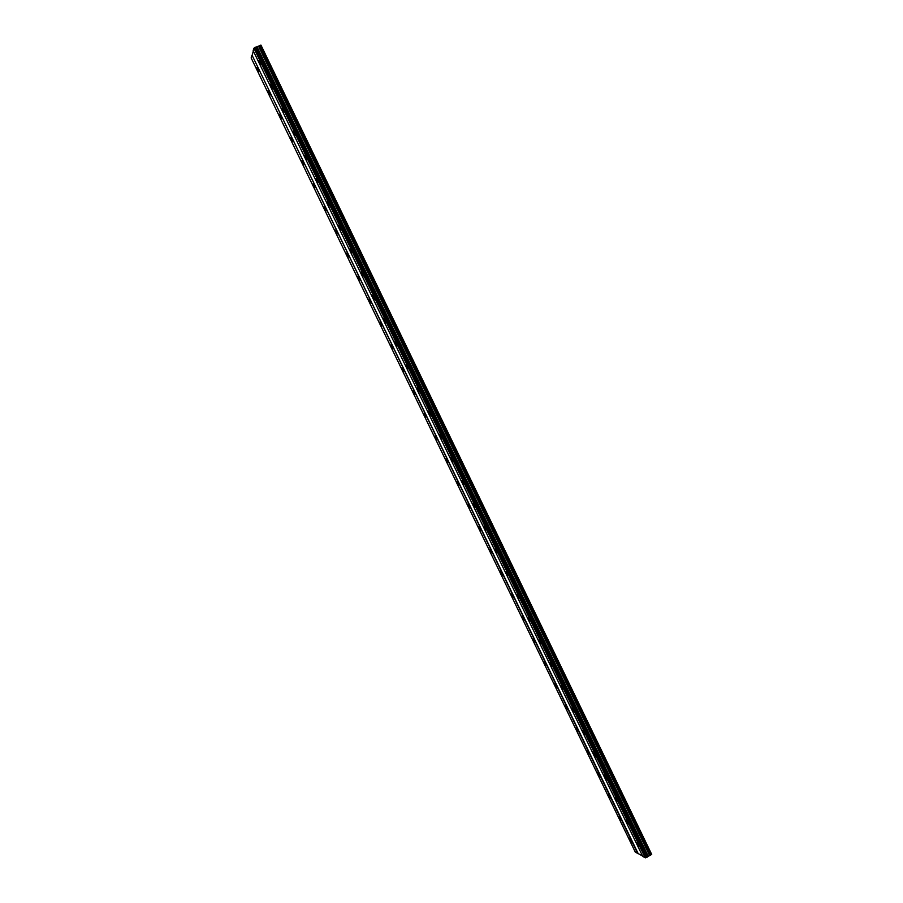 <?xml version="1.0" encoding="UTF-8"?>
<svg xmlns="http://www.w3.org/2000/svg" width="903" height="903" viewBox="0 0 903 903"><rect width="100%" height="100%" fill="white"/><g stroke="black" fill="none" stroke-linecap="round" stroke-linejoin="round"><path stroke-width="1.35" d="M258.1 68.955L256.87 67.748L258.868 71.755L258.1 68.955M631.536 841.077L629.493 838.808L631.953 842.465L631.536 841.077M620.846 818.987L618.826 816.752L621.275 820.398L620.846 818.987M610.146 796.852L608.148 794.663L610.575 798.297L610.146 796.852M599.423 774.684L597.459 772.528L597.888 773.995L599.863 776.151L599.423 774.684M588.677 752.481L586.736 750.359L589.128 753.982L588.677 752.481M577.92 730.234L576.012 728.157L576.464 729.692L578.371 731.769L577.92 730.234M567.152 707.963L565.255 705.92L565.718 707.478L567.615 709.521L567.152 707.963M556.361 685.648L554.487 683.65L556.824 687.239L556.361 685.648M545.547 663.299L543.708 661.335L544.182 662.96L546.022 664.913L545.547 663.299M534.723 640.904L532.905 638.985L533.391 640.645L535.208 642.564L534.723 640.904M523.875 618.476L522.081 616.591L524.361 620.169L523.875 618.476M513.006 596.014L511.245 594.163L511.741 595.89L513.514 597.741L513.006 596.014M502.124 573.518L500.386 571.701L500.894 573.461L502.632 575.279L502.124 573.518M491.232 550.988L489.516 549.205L490.036 550.999L491.751 552.783L491.232 550.988M480.317 528.413L478.624 526.663L479.143 528.503L480.836 530.242L480.317 528.413M469.379 505.793L467.709 504.088L469.91 507.678L469.379 505.793M458.419 483.15L456.783 481.468L457.324 483.387L458.961 485.069L458.419 483.15M447.448 460.462L445.834 458.814L448.001 462.415L447.448 460.462M436.465 437.741L434.862 436.126L437.018 439.738L436.465 437.741M425.448 414.974L423.879 413.393L426.024 417.017L425.448 414.974M414.421 392.173L412.885 390.627L413.461 392.703L415.008 394.261L414.421 392.173M403.381 369.338L401.858 367.814L403.98 371.472L403.381 369.338M392.32 346.47L390.818 344.969L392.918 348.637L392.32 346.47M381.235 323.556L379.757 322.078L380.377 324.301L381.856 325.769L381.235 323.556M370.14 300.597L368.684 299.153L370.761 302.866L370.14 300.597M359.01 277.605L357.588 276.194L359.654 279.919L359.01 277.605M347.881 254.578L346.47 253.19L348.535 256.949L347.881 254.578M336.717 231.518L335.34 230.141L337.383 233.933L336.717 231.518M325.543 208.412L324.188 207.069L326.22 210.873L325.543 208.412M314.357 185.262L313.014 183.941L313.702 186.458L315.045 187.779L314.357 185.262M303.137 162.077L301.828 160.779L302.528 163.353L303.848 164.651L303.137 162.077M291.906 138.859L290.619 137.583L291.33 140.202L292.628 141.478L291.906 138.859M280.664 115.595L279.388 114.342L281.397 118.282L280.664 115.595M269.387 92.298L268.135 91.068L268.891 93.799L270.144 95.029L269.387 92.298M260.143 62.081L258.89 60.862L259.658 63.707L260.911 64.926L260.143 62.081M638.624 844.971L636.536 842.657L639.042 846.371L638.624 844.971M627.799 822.577L625.734 820.308L626.163 821.73L628.228 823.999L627.799 822.577M616.952 800.137L614.92 797.913L615.349 799.369L617.381 801.593L616.952 800.137M606.094 777.675L604.084 775.485L604.513 776.964L606.534 779.154L606.094 777.675M595.212 755.168L593.226 753.023L595.653 756.68L595.212 755.168M584.309 732.615L582.356 730.516L584.76 734.162L584.309 732.615M573.394 710.04L571.464 707.975L573.856 711.609L573.394 710.04M562.456 687.42L560.549 685.388L561.023 687.002L562.93 689.023L562.456 687.42M551.507 664.755L549.622 662.768L551.981 666.403L551.507 664.755M540.536 642.067L538.673 640.114L539.159 641.785L541.021 643.737L540.536 642.067M529.542 619.334L527.713 617.415L528.21 619.131L530.038 621.038L529.542 619.334M518.536 596.556L516.73 594.682L517.227 596.431L519.033 598.305L518.536 596.556M507.509 573.744L505.725 571.915L506.233 573.698L508.017 575.527L507.509 573.744M496.458 550.898L494.709 549.103L496.977 552.715L496.458 550.898M485.396 528.018L483.669 526.246L484.2 528.108L485.927 529.869L485.396 528.018M474.312 505.093L472.608 503.355L474.843 506.989L474.312 505.093M463.205 482.123L461.535 480.43L462.076 482.371L463.758 484.064L463.205 482.123M452.087 459.119L450.439 457.46L452.64 461.106L452.087 459.119M440.946 436.081L439.321 434.445L439.896 436.476L441.522 438.102L440.946 436.081M429.794 412.998L428.191 411.407L430.37 415.064L429.794 412.998M418.62 389.882L417.039 388.313L417.626 390.423L419.206 391.992L418.62 389.882M407.422 366.731L405.865 365.184L406.463 367.34L408.021 368.887L407.422 366.731M396.203 343.535L394.679 342.023L395.288 344.224L396.812 345.736L396.203 343.535M384.971 320.294L383.47 318.815L384.091 321.062L385.592 322.54L384.971 320.294M373.718 297.019L372.239 295.563L372.871 297.866L374.35 299.322L373.718 297.019M362.453 273.711L360.997 272.277L361.64 274.625L363.096 276.058L362.453 273.711M351.154 250.357L349.732 248.946L350.387 251.35L351.82 252.75L351.154 250.357M339.844 226.958L338.444 225.581L339.11 228.03L340.521 229.407L339.844 226.958M328.523 203.525L327.134 202.17L327.823 204.676L329.2 206.031L328.523 203.525M317.167 180.047L315.813 178.726L316.513 181.277L317.867 182.609L317.167 180.047M305.801 156.535L304.469 155.237L305.18 157.844L306.512 159.154L305.801 156.535M294.423 132.989L293.103 131.703L293.825 134.366L295.146 135.653L294.423 132.989M283.011 109.387L281.713 108.134L282.458 110.855L283.756 112.119L283.011 109.387M271.589 85.762L270.313 84.521L271.069 87.298L272.345 88.539L271.589 85.762M251.813 55.58L251.158 57.939L635.385 852.274L638.15 853.538L252.129 55.354L637.778 853.628M253.337 50.997L252.129 55.354M253.845 48.231L253.167 50.658L642.778 856.462L645.34 857.827L253.924 48.175L645.239 857.85M255.854 47.058L647.372 857.071L255.899 47.058L253.924 48.175M260.719 45.15L651.706 854.43L260.967 45.15L255.955 47.182M651.706 854.43L647.316 856.868M647.372 857.071L645.34 857.827M642.575 856.033L638.15 853.538M254.951 47.43L646.537 857.545M646.638 857.523L255.03 47.374M256.734 47.069L647.846 856.292M257.174 47.08L648.083 855.909M258.653 46.493L649.404 855.107M259.692 45.545L650.792 854.983"/></g></svg>
